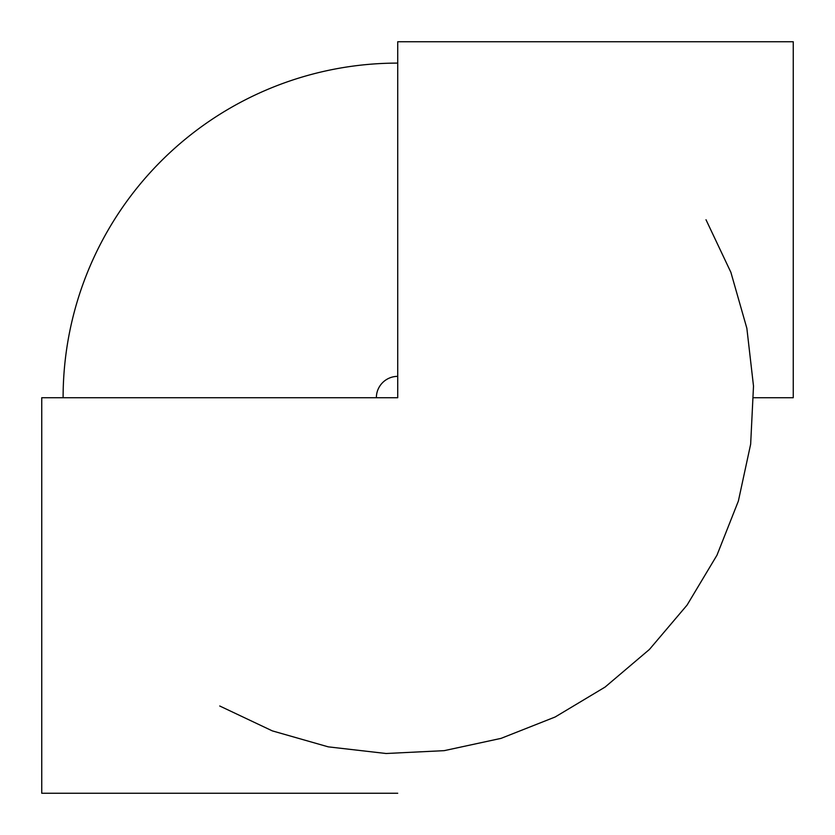 <?xml version="1.0" encoding="UTF-8"?>
<svg xmlns="http://www.w3.org/2000/svg" width="835" height="835" viewBox="0 0 835 835"><rect width="100%" height="100%" fill="white"/><g stroke="black" fill="none" stroke-linecap="round" stroke-linejoin="round"><path stroke-width="1.25" d="M376.366 397.721A21.355 21.355 0 0 1 397.721 376.366M63.105 397.721A334.616 334.616 0 0 1 397.721 63.105M397.721 793.25L41.75 793.25L41.75 397.721L397.721 397.721L397.721 41.75L793.25 41.75L793.25 397.721L753.702 397.721M706.003 219.741L730.886 272.335L746.855 328.28L753.504 386.083L750.655 444.189L738.37 501.063L716.983 555.171L687.08 605.072L649.432 649.442L605.072 687.08L555.16 716.994L501.052 738.37L444.189 750.655L386.073 753.504L328.27 746.855L272.335 730.886L219.741 706.003"/></g></svg>
